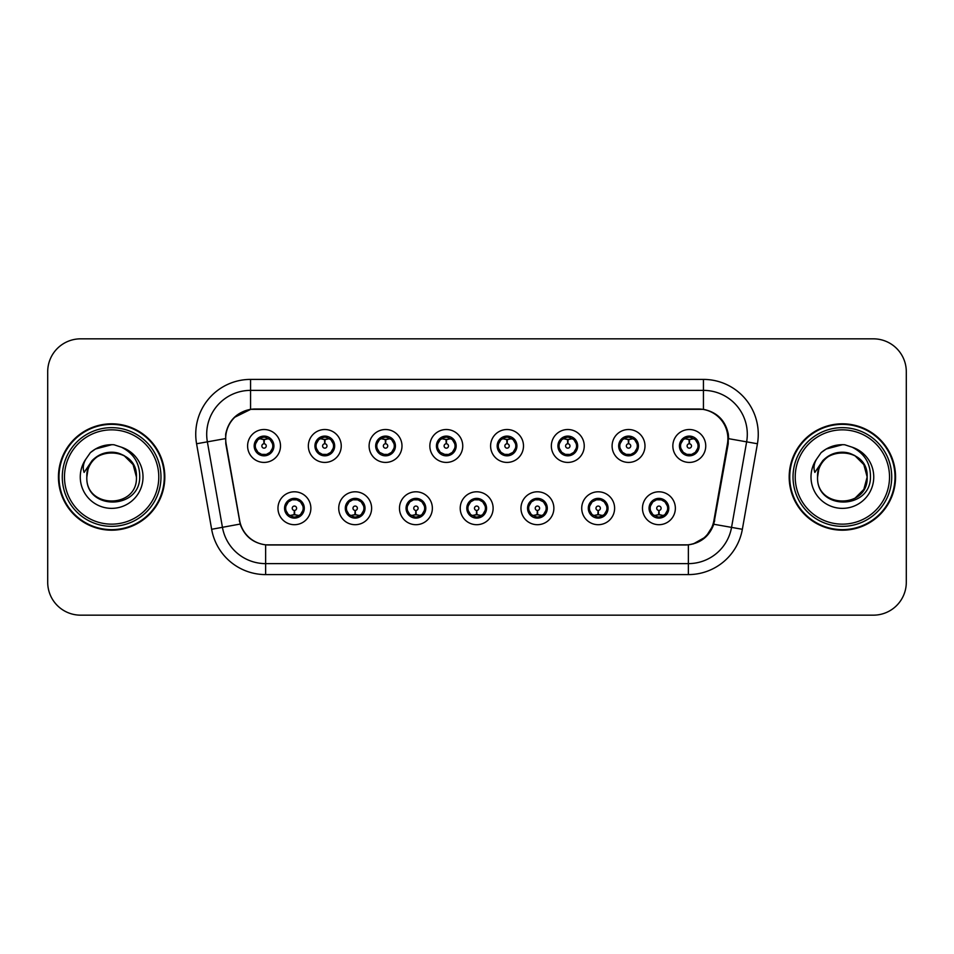 <?xml version="1.0" encoding="UTF-8"?>
<svg xmlns="http://www.w3.org/2000/svg" width="954" height="954" viewBox="0 0 954 954"><rect width="100%" height="100%" fill="white"/><g stroke="black" fill="none" stroke-linecap="round" stroke-linejoin="round"><path stroke-width="1.43" d="M371.619 508.255A16.445 16.445 0 0 1 355.174 524.7A16.445 16.445 0 0 1 338.73 508.255A16.445 16.445 0 0 1 355.174 491.799A16.445 16.445 0 0 1 371.619 508.255M345.3 508.255A9.874 9.874 0 0 0 355.174 518.117A9.874 9.874 0 0 0 365.036 508.255A9.874 9.874 0 0 0 355.174 498.382A9.874 9.874 0 0 0 345.3 508.255L349.128 514.611A8.777 8.777 0 0 1 349.128 501.887L345.396 508.255M432.365 508.255A16.445 16.445 0 0 1 415.92 524.7A16.445 16.445 0 0 1 399.476 508.255A16.445 16.445 0 0 1 415.92 491.799A16.445 16.445 0 0 1 432.365 508.255M406.058 508.255A9.874 9.874 0 0 0 415.92 518.117A9.874 9.874 0 0 0 425.794 508.255A9.874 9.874 0 0 0 415.92 498.382A9.874 9.874 0 0 0 406.058 508.255L409.886 514.611A8.777 8.777 0 0 1 409.886 501.887L406.142 508.255M493.123 508.255A16.445 16.445 0 0 1 476.666 524.7A16.445 16.445 0 0 1 460.222 508.255A16.445 16.445 0 0 1 476.666 491.799A16.445 16.445 0 0 1 493.123 508.255M466.804 508.255A9.874 9.874 0 0 0 476.666 518.117A9.874 9.874 0 0 0 486.54 508.255A9.874 9.874 0 0 0 476.666 498.382A9.874 9.874 0 0 0 466.804 508.255L470.632 514.611A8.777 8.777 0 0 1 470.632 501.887L466.888 508.255M553.869 508.255A16.445 16.445 0 0 1 537.424 524.7A16.445 16.445 0 0 1 520.967 508.255A16.445 16.445 0 0 1 537.424 491.799A16.445 16.445 0 0 1 553.869 508.255M527.55 508.255A9.874 9.874 0 0 0 537.424 518.117A9.874 9.874 0 0 0 547.286 508.255A9.874 9.874 0 0 0 537.424 498.382A9.874 9.874 0 0 0 527.55 508.255L531.378 514.611A8.777 8.777 0 0 1 531.378 501.887L527.645 508.255M614.614 508.255A16.445 16.445 0 0 1 598.17 524.7A16.445 16.445 0 0 1 581.725 508.255A16.445 16.445 0 0 1 598.17 491.799A16.445 16.445 0 0 1 614.614 508.255M588.296 508.255A9.874 9.874 0 0 0 598.17 518.117A9.874 9.874 0 0 0 608.044 508.255A9.874 9.874 0 0 0 598.17 498.382A9.874 9.874 0 0 0 588.296 508.255L592.124 514.611A8.777 8.777 0 0 1 592.124 501.887L588.391 508.255M675.36 508.255A16.445 16.445 0 0 1 658.916 524.7A16.445 16.445 0 0 1 642.471 508.255A16.445 16.445 0 0 1 658.916 491.799A16.445 16.445 0 0 1 675.36 508.255M649.054 508.255A9.874 9.874 0 0 0 658.916 518.117A9.874 9.874 0 0 0 668.79 508.255A9.874 9.874 0 0 0 658.916 498.382A9.874 9.874 0 0 0 649.054 508.255L652.882 514.611A8.777 8.777 0 0 1 652.882 501.887L649.137 508.255M310.873 508.255A16.445 16.445 0 0 1 294.428 524.7A16.445 16.445 0 0 1 277.972 508.255A16.445 16.445 0 0 1 294.428 491.799A16.445 16.445 0 0 1 310.873 508.255M284.554 508.255A9.874 9.874 0 0 0 294.428 518.117A9.874 9.874 0 0 0 304.29 508.255A9.874 9.874 0 0 0 294.428 498.382A9.874 9.874 0 0 0 284.554 508.255L288.382 514.611A8.777 8.777 0 0 1 288.382 501.887L284.65 508.255M341.246 445.971A16.445 16.445 0 0 1 324.801 462.416A16.445 16.445 0 0 1 308.345 445.971A16.445 16.445 0 0 1 324.801 429.515A16.445 16.445 0 0 1 341.246 445.971M314.927 445.971A9.874 9.874 0 0 0 324.801 455.833A9.874 9.874 0 0 0 334.663 445.971A9.874 9.874 0 0 0 324.801 436.097A9.874 9.874 0 0 0 314.927 445.971L318.755 452.327A8.777 8.777 0 0 1 318.767 439.591L315.023 445.983M401.992 445.971A16.445 16.445 0 0 1 385.547 462.416A16.445 16.445 0 0 1 369.103 445.971A16.445 16.445 0 0 1 385.547 429.515A16.445 16.445 0 0 1 401.992 445.971M375.673 445.971A9.874 9.874 0 0 0 385.547 455.833A9.874 9.874 0 0 0 395.421 445.971A9.874 9.874 0 0 0 385.547 436.097A9.874 9.874 0 0 0 375.673 445.971L379.513 452.327A8.777 8.777 0 0 1 379.525 439.591L375.769 445.983M462.75 445.971A16.445 16.445 0 0 1 446.293 462.416A16.445 16.445 0 0 1 429.849 445.971A16.445 16.445 0 0 1 446.293 429.515A16.445 16.445 0 0 1 462.75 445.971M436.431 445.971A9.874 9.874 0 0 0 446.293 455.833A9.874 9.874 0 0 0 456.167 445.971A9.874 9.874 0 0 0 446.293 436.097A9.874 9.874 0 0 0 436.431 445.971L440.259 452.327A8.777 8.777 0 0 1 440.271 439.591L436.515 445.983M523.496 445.971A16.445 16.445 0 0 1 507.051 462.416A16.445 16.445 0 0 1 490.594 445.971A16.445 16.445 0 0 1 507.051 429.515A16.445 16.445 0 0 1 523.496 445.971M497.177 445.971A9.874 9.874 0 0 0 507.051 455.833A9.874 9.874 0 0 0 516.913 445.971A9.874 9.874 0 0 0 507.051 436.097A9.874 9.874 0 0 0 497.177 445.971L501.005 452.327A8.777 8.777 0 0 1 501.017 439.591L497.272 445.983M584.242 445.971A16.445 16.445 0 0 1 567.797 462.416A16.445 16.445 0 0 1 551.34 445.971A16.445 16.445 0 0 1 567.797 429.515A16.445 16.445 0 0 1 584.242 445.971M557.923 445.971A9.874 9.874 0 0 0 567.797 455.833A9.874 9.874 0 0 0 577.659 445.971A9.874 9.874 0 0 0 567.797 436.097A9.874 9.874 0 0 0 557.923 445.971L561.751 452.327A8.777 8.777 0 0 1 561.763 439.591A8.777 8.777 0 0 0 559.02 445.971M644.987 445.971A16.445 16.445 0 0 1 628.543 462.416A16.445 16.445 0 0 1 612.098 445.971A16.445 16.445 0 0 1 628.543 429.515A16.445 16.445 0 0 1 644.987 445.971M618.669 445.971A9.874 9.874 0 0 0 628.543 455.833A9.874 9.874 0 0 0 638.417 445.971A9.874 9.874 0 0 0 628.543 436.097A9.874 9.874 0 0 0 618.669 445.971L622.509 452.327A8.777 8.777 0 0 1 622.521 439.591A8.777 8.777 0 0 0 619.766 445.971M705.745 445.971A16.445 16.445 0 0 1 689.289 462.416A16.445 16.445 0 0 1 672.844 445.971A16.445 16.445 0 0 1 689.289 429.515A16.445 16.445 0 0 1 705.745 445.971M679.427 445.971A9.874 9.874 0 0 0 689.289 455.833A9.874 9.874 0 0 0 699.163 445.971A9.874 9.874 0 0 0 689.289 436.097A9.874 9.874 0 0 0 679.427 445.971L683.255 452.327A8.777 8.777 0 0 1 683.267 439.591L679.51 445.983M280.5 445.971A16.445 16.445 0 0 1 264.055 462.416A16.445 16.445 0 0 1 247.599 445.971A16.445 16.445 0 0 1 264.055 429.515A16.445 16.445 0 0 1 280.5 445.971M254.181 445.971A9.874 9.874 0 0 0 264.055 455.833A9.874 9.874 0 0 0 273.917 445.971A9.874 9.874 0 0 0 264.055 436.097A9.874 9.874 0 0 0 254.181 445.971L258.009 452.327A8.777 8.777 0 0 1 258.021 439.591L254.277 445.983M226.122 443.765A29.61 29.61 0 0 1 255.278 409.016L698.28 409.016A29.61 29.61 0 0 1 727.437 443.765L713.902 520.526A29.61 29.61 0 0 1 684.745 544.984L268.813 544.984A29.61 29.61 0 0 1 239.657 520.526L226.122 443.765M58.444 477A53.185 53.185 0 0 0 111.63 530.185A53.185 53.185 0 0 0 164.815 477A53.185 53.185 0 0 0 111.63 423.814A53.185 53.185 0 0 0 58.444 477M789.185 477A53.185 53.185 0 0 0 842.37 530.185A53.185 53.185 0 0 0 895.556 477A53.185 53.185 0 0 0 842.37 423.814A53.185 53.185 0 0 0 789.185 477M225.669 434.237C228.507 420.511 236.807 412.223 250.556 409.338L703.444 409.338C717.169 412.2 725.469 420.499 728.331 434.237L728.212 443.765L713.771 524.247C709.442 536.172 700.963 543.041 688.359 544.853L265.641 544.853C253.06 543.064 244.594 536.196 240.229 524.247L225.788 443.765L225.669 434.237M234.195 417.506L250.795 409.302M196.572 443.753A54.831 54.831 0 0 1 250.556 379.406L703.444 379.406A54.831 54.831 0 0 1 757.428 443.753L742.355 529.291A54.831 54.831 0 0 1 688.359 574.594L265.641 574.594A54.831 54.831 0 0 1 211.645 529.291L196.572 443.753L207.364 441.845A43.86 43.86 0 0 1 250.556 390.377L703.444 390.377A43.86 43.86 0 0 1 746.636 441.845L731.551 527.383A43.86 43.86 0 0 1 688.359 563.623L265.641 563.623A43.86 43.86 0 0 1 222.449 527.383L207.364 441.845A43.86 43.86 0 0 1 206.696 434.237M703.444 379.406L703.444 409.338C717.169 412.2 725.469 420.499 728.331 434.237L728.653 438.685L757.428 443.753M268.479 544.984L265.641 544.853L265.641 574.594M688.359 574.594L688.359 544.853L685.521 544.984M713.711 524.426L705.984 536.768L693.26 543.947M714.677 520.526L714.498 521.456M211.645 529.291L240.169 524.056M239.502 521.456L239.323 520.526M207.364 441.845L225.347 438.625M906.3 371.726A32.901 32.901 0 0 0 873.399 338.837L80.601 338.837A32.901 32.901 0 0 0 47.7 371.726L47.7 582.274A32.901 32.901 0 0 0 80.601 615.163L873.399 615.163A32.901 32.901 0 0 0 906.3 582.274L906.3 371.726L906.3 582.274M47.7 371.726L47.7 582.274M873.399 338.837L80.601 338.837M80.601 615.163L873.399 615.163M263.042 439.269L263.757 439.4L263.96 443.777A2.194 2.194 180 0 0 261.861 446.019A2.194 2.194 180 0 0 264.055 448.165A2.194 2.194 180 0 0 266.238 446.019A2.194 2.194 180 0 0 264.151 443.777L264.341 439.389L265.057 439.269M268.813 438.601L264.33 439.615M272.82 445.971A8.777 8.777 0 0 1 270.089 452.327L273.822 445.971L270.089 439.603A8.777 8.777 0 0 1 272.82 445.971M264.437 437.206L266.285 437.481A8.777 8.777 0 0 1 266.357 437.504L266.81 436.491M260.394 437.993L263.662 437.206L263.626 436.383M265.749 436.24L264.973 437.242L270.089 439.603C273.691 443.848 273.703 448.094 270.089 452.327L266.357 454.438L266.81 455.44M265.749 455.69L265.284 454.653L266.357 454.438M265.284 454.653L265.462 455.738L265.284 454.653M266.393 454.426L261.479 454.354M262.35 455.69L263.125 454.688L261.742 454.438L261.289 455.44M262.35 436.24L262.815 437.278L258.009 439.603C254.408 443.837 254.408 448.082 258.009 452.327L261.742 454.438M262.815 437.278L262.636 436.205L262.815 437.278M263.769 439.615L259.285 438.601M295.43 514.957L294.714 514.826L294.524 510.438A2.194 2.194 -0 0 0 296.611 508.196A2.194 2.194 -0 0 0 294.428 506.061A2.194 2.194 -0 0 0 292.234 508.196A2.194 2.194 -0 0 0 294.333 510.438L294.142 514.826L293.415 514.957M289.658 515.613L294.142 514.611M296.122 517.974L295.657 516.937L300.462 514.611C304.076 510.378 304.076 506.133 300.462 501.887A8.777 8.777 0 0 1 300.45 514.623L304.207 508.232L300.462 501.887L296.73 499.789L297.183 498.775M294.047 517.008L292.186 516.734A8.777 8.777 0 0 1 292.115 516.71L291.674 517.724M298.077 516.221L294.81 517.02L294.846 517.831M292.723 517.974L293.498 516.973L288.382 514.611C284.781 510.366 284.781 506.121 288.382 501.887L292.115 499.789L296.992 499.86M292.723 498.525L293.188 499.562L292.115 499.789L291.674 498.775M293.188 499.562L293.009 498.489L293.188 499.562M296.122 498.525L295.346 499.526M296.73 499.789L295.358 499.526M295.358 516.973L295.835 518.022L295.346 516.973M294.703 514.611L299.186 515.613M323.788 439.269L324.515 439.4L324.706 443.777A2.194 2.194 180 0 0 322.607 446.019A2.194 2.194 180 0 0 324.801 448.165A2.194 2.194 180 0 0 326.983 446.019A2.194 2.194 180 0 0 324.897 443.777L325.087 439.389L325.803 439.269M329.571 438.601L325.075 439.615M333.566 445.971A8.777 8.777 0 0 1 330.835 452.327L334.58 445.971L330.835 439.603A8.777 8.777 0 0 1 333.566 445.971M325.183 437.206L327.031 437.481A8.777 8.777 0 0 1 327.103 437.504L327.556 436.491M321.14 437.993L324.42 437.206L324.384 436.383M326.495 436.24L325.731 437.242L326.208 436.205L325.731 437.242L330.835 439.603C334.449 443.848 334.449 448.094 330.835 452.327L327.103 454.438L327.556 455.44M326.495 455.69L326.029 454.653L327.103 454.438M326.029 454.653L326.208 455.738L326.029 454.653M327.139 454.426L322.237 454.354M323.096 455.69L323.871 454.688L322.5 454.438L322.047 455.44M323.096 436.24L323.561 437.278L318.755 439.603C315.154 443.837 315.154 448.082 318.755 452.327L322.5 454.438M323.561 437.278L323.382 436.205L323.561 437.278M324.515 439.615A6.356 6.356 0 0 1 324.527 439.615L320.031 438.601M384.534 439.269L385.261 439.4L385.452 443.777A2.194 2.194 180 0 0 383.353 446.019A2.194 2.194 180 0 0 385.547 448.165A2.194 2.194 180 0 0 387.741 446.019A2.194 2.194 180 0 0 385.643 443.777L385.833 439.389L386.561 439.269M390.317 438.601L385.821 439.615M394.324 445.971A8.777 8.777 0 0 1 391.593 452.327L395.326 445.971L391.593 439.603A8.777 8.777 0 0 1 394.324 445.971M385.929 437.206L387.789 437.481A8.777 8.777 0 0 1 387.849 437.504L388.302 436.491M381.886 437.993L385.166 437.206L385.13 436.383M387.241 436.24L386.477 437.242L391.593 439.603C395.194 443.848 395.194 448.094 391.593 452.327L387.849 454.438L388.302 455.44M387.241 455.69L386.787 454.653L387.849 454.438M386.787 454.653L386.966 455.738L386.787 454.653M387.884 454.426L382.983 454.354M383.854 455.69L384.617 454.688L384.128 455.738M383.854 436.24L384.319 437.278L379.513 439.603C375.9 443.837 375.9 448.082 379.513 452.327L384.617 454.688L384.14 455.738M384.14 436.205L384.319 437.278L384.128 436.205M385.273 439.615L380.777 438.601M445.291 439.269L446.007 439.4L446.198 443.777A2.194 2.194 180 0 0 444.111 446.019A2.194 2.194 180 0 0 446.293 448.165A2.194 2.194 180 0 0 448.487 446.019A2.194 2.194 180 0 0 446.389 443.777L446.579 439.389L447.307 439.269M451.063 438.601L446.579 439.615M455.07 445.971A8.777 8.777 0 0 1 452.339 452.327L456.072 445.971L452.339 439.603A8.777 8.777 0 0 1 455.07 445.971M446.675 437.206L448.535 437.481A8.777 8.777 0 0 1 448.607 437.504L449.048 436.491M442.644 437.993L445.912 437.206L445.876 436.383M447.998 436.24L447.223 437.242L452.339 439.603C455.94 443.848 455.94 448.094 452.339 452.327L448.607 454.438L449.048 455.44M447.998 455.69L447.533 454.653L448.607 454.438M447.533 454.653L447.712 455.738L447.533 454.653M448.642 454.426L443.729 454.354M444.6 455.69L445.375 454.688M444.6 436.24L445.065 437.278L440.259 439.603C436.646 443.837 436.646 448.082 440.259 452.327L445.363 454.688M445.363 437.242L444.886 436.205L445.375 437.242M446.019 439.615L441.535 438.601M506.037 439.269L506.753 439.4L506.956 443.777A2.194 2.194 180 0 0 504.857 446.019A2.194 2.194 180 0 0 507.051 448.165A2.194 2.194 180 0 0 509.233 446.019A2.194 2.194 180 0 0 507.146 443.777L507.337 439.389L508.053 439.269M511.809 438.601L507.325 439.615M515.816 445.971A8.777 8.777 0 0 1 513.085 452.327L516.829 445.971L513.085 439.603A8.777 8.777 0 0 1 515.816 445.971M507.433 437.206L509.281 437.481A8.777 8.777 0 0 1 509.353 437.504L509.806 436.491M503.39 437.993L506.657 437.206L506.622 436.383M508.744 436.24L507.981 437.242L508.458 436.205M508.744 455.69L508.279 454.653L513.085 452.327C516.698 448.094 516.698 443.848 513.085 439.603L507.981 437.242M507.981 454.688L508.458 455.738M509.388 454.426L504.475 454.354M505.346 455.69L506.121 454.688L504.738 454.438L504.284 455.44M505.346 436.24L505.811 437.278L501.005 439.603C497.404 443.837 497.404 448.082 501.005 452.327L504.738 454.438M505.811 437.278L505.632 436.205L505.811 437.278M506.765 439.615L502.281 438.601M356.188 514.957L355.46 514.826L355.27 510.438A2.194 2.194 -0 0 0 357.368 508.196A2.194 2.194 -0 0 0 355.174 506.061A2.194 2.194 -0 0 0 352.98 508.196A2.194 2.194 -0 0 0 355.079 510.438L354.888 514.826L354.161 514.957M350.404 515.613L354.9 514.611M356.868 517.974L356.402 516.937L361.208 514.611C364.822 510.378 364.822 506.133 361.208 501.887A8.777 8.777 0 0 1 361.196 514.623L364.953 508.232L361.208 501.887L357.476 499.789L357.929 498.775M354.793 517.008L352.932 516.734A8.777 8.777 0 0 1 352.873 516.71L352.42 517.724M358.835 516.221L355.556 517.02L355.592 517.831M353.481 517.974L354.244 516.973L349.128 514.611C345.527 510.366 345.527 506.121 349.128 501.887L352.873 499.789L357.738 499.86M353.481 498.525L353.934 499.562L352.873 499.789L352.42 498.775M353.934 499.562L353.755 498.489L353.934 499.562M356.868 498.525L356.104 499.526L356.593 498.489M357.476 499.789L356.104 499.526L356.581 498.489M356.581 518.022L356.402 516.937L356.593 518.022M355.448 514.611L359.944 515.613M416.934 514.957L416.206 514.826L416.016 510.438A2.194 2.194 -0 0 0 418.114 508.196A2.194 2.194 -0 0 0 415.92 506.061A2.194 2.194 -0 0 0 413.738 508.196A2.194 2.194 -0 0 0 415.825 510.438L415.634 514.826L414.918 514.957M411.15 515.613L415.646 514.611M417.625 517.974L417.16 516.937L421.966 514.611C425.567 510.378 425.567 506.133 421.966 501.887A8.777 8.777 0 0 1 421.954 514.623L425.699 508.232L421.966 501.887L418.222 499.789L418.675 498.775M415.539 517.008L413.69 516.734A8.777 8.777 0 0 1 413.619 516.71L413.165 517.724M419.581 516.221L416.302 517.02L416.338 517.831M414.227 517.974L414.99 516.973L414.513 518.022L414.99 516.973L409.886 514.611C406.273 510.366 406.273 506.121 409.886 501.887L413.619 499.789L413.165 498.775M414.227 498.525L414.692 499.562L413.619 499.789M414.692 499.562L414.513 498.489L414.692 499.562M413.583 499.801L418.484 499.86M417.625 498.525L416.85 499.526L418.222 499.789M417.16 516.937L417.339 518.022L417.16 516.937M416.194 514.611L420.69 515.613M477.68 514.957L476.952 514.826L476.761 510.438A2.194 2.194 -0 0 0 478.86 508.196A2.194 2.194 -0 0 0 476.666 506.061A2.194 2.194 -0 0 0 474.484 508.196A2.194 2.194 -0 0 0 476.571 510.438L476.38 514.826L475.664 514.957M471.908 515.613L476.392 514.611M478.371 517.974L477.906 516.937L482.712 514.611C486.313 510.378 486.313 506.133 482.712 501.887A8.777 8.777 0 0 1 482.7 514.623L486.445 508.232L482.712 501.887L478.98 499.789L479.433 498.775M476.284 517.008L474.436 516.734A8.777 8.777 0 0 1 474.365 516.71L473.911 517.724M480.327 516.221L477.06 517.02L477.083 517.831M474.973 517.974L475.748 516.973L470.632 514.611C467.019 510.366 467.019 506.121 470.632 501.887L474.365 499.789L473.911 498.775M474.973 498.525L475.438 499.562L474.365 499.789M475.438 499.562L475.259 498.489L475.438 499.562M474.329 499.801L479.242 499.86M478.371 498.525L477.596 499.526L478.98 499.789M477.906 516.937L478.085 518.022L477.906 516.937M476.952 514.611L481.436 515.613M164.267 477A52.637 52.637 0 0 0 111.63 424.363A52.637 52.637 0 0 0 58.993 477A52.637 52.637 0 0 0 111.63 529.637A52.637 52.637 0 0 0 164.267 477M160.976 477A49.346 49.346 0 0 0 111.63 427.654A49.346 49.346 0 0 0 62.284 477A49.346 49.346 0 0 0 111.63 526.346A49.346 49.346 0 0 0 160.976 477M158.781 477A47.151 47.151 0 0 0 111.63 429.849A47.151 47.151 0 0 0 64.478 477A47.151 47.151 0 0 0 111.63 524.151A47.151 47.151 0 0 0 158.781 477M87.983 469.547L86.814 477C85.455 510.676 139.916 510.056 139.725 477C139.833 463.322 133.727 453.388 121.42 447.199L114.015 444.767C105.071 444.23 97.189 446.866 90.38 452.637L85.908 459.053C83.177 463.644 82.581 468.104 84.107 472.433L92.097 460.591C99.538 453.15 108.386 450.693 118.654 453.233A24.792 24.792 0 0 0 87.983 469.547L86.838 477C85.323 445.017 137.936 445.017 136.422 477C137.936 508.983 85.323 508.983 86.838 477L87.983 469.547L86.838 477C85.323 508.983 137.936 508.983 136.422 477C137.936 508.983 85.323 508.983 86.838 477C85.323 508.983 137.936 508.983 136.422 477L133.095 464.61L124.02 455.535L118.654 453.233L124.02 455.535L133.095 464.61L136.422 477L133.095 464.61L124.02 455.535L118.654 453.233L124.02 455.535L133.095 464.61L136.422 477L133.095 464.61L124.02 455.535L118.654 453.233L124.02 455.535L133.095 464.61L136.422 477L133.095 464.61L124.02 455.535L118.654 453.233L124.02 455.535L133.095 464.61L136.422 477C135.647 465.087 129.72 457.169 118.654 453.233L118.666 453.233M90.439 452.59L95.472 449L111.88 444.671L95.472 449L90.439 452.59L95.472 449L111.88 444.671L95.472 449L90.439 452.59L95.472 449L111.88 444.671L95.472 449L90.439 452.59L95.472 449L111.88 444.671L95.472 449L90.439 452.59L95.472 449L111.88 444.671L95.472 449L90.439 452.59L95.472 449L111.88 444.671M895.007 477A52.637 52.637 0 0 0 842.37 424.363A52.637 52.637 0 0 0 789.733 477A52.637 52.637 0 0 0 842.37 529.637A52.637 52.637 0 0 0 895.007 477M891.716 477A49.346 49.346 0 0 0 842.37 427.654A49.346 49.346 0 0 0 793.024 477A49.346 49.346 0 0 0 842.37 526.346A49.346 49.346 0 0 0 891.716 477M889.522 477A47.151 47.151 0 0 0 842.37 429.849A47.151 47.151 0 0 0 795.219 477A47.151 47.151 0 0 0 842.37 524.151A47.151 47.151 0 0 0 889.522 477M818.735 469.547L817.554 477C816.195 510.676 870.656 510.056 870.465 477C870.573 463.322 864.479 453.388 852.16 447.199L844.755 444.767C835.811 444.23 827.941 446.866 821.12 452.637L816.648 459.053C813.917 463.644 813.321 468.104 814.859 472.433L822.837 460.591C830.278 453.15 839.126 450.693 849.394 453.233A24.792 24.792 0 0 0 818.735 469.547L817.578 477C816.064 445.017 868.677 445.017 867.162 477L863.835 489.39L854.76 498.465M867.162 477C868.677 508.983 816.064 508.983 817.578 477C816.064 508.983 868.677 508.983 867.162 477C868.677 508.983 816.064 508.983 817.578 477C816.064 508.983 868.677 508.983 867.162 477L863.835 464.61L854.76 455.535L849.394 453.233L854.76 455.535L849.394 453.233L854.76 455.535L863.835 464.61L867.162 477L863.835 464.61L854.76 455.535L849.394 453.233L854.76 455.535L863.835 464.61L867.162 477L863.835 464.61L854.76 455.535L849.394 453.233L854.76 455.535L863.835 464.61L867.162 477L863.835 464.61L854.76 455.535L849.394 453.233C860.472 457.169 866.387 465.087 867.162 477M821.179 452.59L826.212 449L842.62 444.671L826.212 449L821.179 452.59L826.212 449L842.62 444.671L826.212 449L821.179 452.59L826.212 449L842.62 444.671L826.212 449L821.179 452.59L826.212 449L842.62 444.671L826.212 449L821.179 452.59L826.212 449L842.62 444.671L826.212 449L821.179 452.59L826.212 449L842.62 444.671M566.783 439.269L567.511 439.4L567.702 443.777A2.194 2.194 180 0 0 565.603 446.019A2.194 2.194 180 0 0 567.797 448.165A2.194 2.194 180 0 0 569.979 446.019A2.194 2.194 180 0 0 567.892 443.777L568.083 439.389L568.799 439.269M572.567 438.601L568.071 439.615M576.562 445.971A8.777 8.777 0 0 1 573.831 452.327L577.575 445.971L573.831 439.603A8.777 8.777 0 0 1 576.562 445.971M568.179 437.206L570.027 437.481A8.777 8.777 0 0 1 570.098 437.504L570.552 436.491M564.136 437.993L567.415 437.206L567.38 436.383M569.49 436.24L568.727 437.242L569.204 436.205L568.727 437.242L573.831 439.603C577.444 443.848 577.444 448.094 573.831 452.327L570.098 454.438L570.552 455.44M569.49 455.69L569.025 454.653L570.098 454.438M569.025 454.653L569.204 455.738L569.025 454.653M570.134 454.426L565.233 454.354M566.092 455.69L566.867 454.688L565.495 454.438L565.042 455.44M566.092 436.24L566.557 437.278L561.751 439.603C558.15 443.837 558.15 448.082 561.751 452.327L565.495 454.438M566.557 437.278L566.378 436.205L566.557 437.278M561.751 439.603L558.018 445.983M567.523 439.615L563.027 438.601M627.529 439.269L628.257 439.4L628.447 443.777A2.194 2.194 180 0 0 626.349 446.019A2.194 2.194 180 0 0 628.543 448.165A2.194 2.194 180 0 0 630.737 446.019A2.194 2.194 180 0 0 628.638 443.777L628.829 439.389L629.557 439.269M633.313 438.601L628.817 439.615M637.32 445.971A8.777 8.777 0 0 1 634.589 452.327L638.321 445.971L634.589 439.603A8.777 8.777 0 0 1 637.32 445.971M628.924 437.206L630.785 437.481A8.777 8.777 0 0 1 630.844 437.504L631.298 436.491M624.882 437.993L628.161 437.206L628.126 436.383M630.236 436.24L629.473 437.242L634.589 439.603C638.19 443.848 638.19 448.094 634.589 452.327L630.844 454.438L631.298 455.44M630.236 455.69L629.783 454.653L630.844 454.438M629.783 454.653L629.962 455.738L629.783 454.653M630.88 454.426L625.979 454.354M626.85 455.69L627.613 454.688L627.124 455.738L627.613 454.688L626.241 454.438L625.788 455.44M626.85 436.24L627.315 437.278L622.509 439.603C618.896 443.837 618.896 448.082 622.509 452.327L626.241 454.438M627.315 437.278L627.124 436.205L627.315 437.278M622.509 439.603L618.764 445.983M628.269 439.615L623.773 438.601M688.287 439.269L689.003 439.4L689.193 443.777A2.194 2.194 180 0 0 687.107 446.019A2.194 2.194 180 0 0 689.289 448.165A2.194 2.194 180 0 0 691.483 446.019A2.194 2.194 180 0 0 689.384 443.777L689.575 439.389L690.302 439.269M694.059 438.601L689.575 439.615M698.066 445.971A8.777 8.777 0 0 1 695.335 452.327L699.067 445.971L695.335 439.603A8.777 8.777 0 0 1 698.066 445.971M689.67 437.206L691.531 437.481A8.777 8.777 0 0 1 691.602 437.504L692.044 436.491M685.64 437.993L688.907 437.206L688.871 436.383M690.994 436.24L690.219 437.242L695.335 439.603C698.936 443.848 698.936 448.094 695.335 452.327L691.602 454.438L692.044 455.44M690.994 455.69L690.529 454.653L691.602 454.438M690.529 454.653L690.708 455.738L690.529 454.653M691.638 454.426L686.725 454.354M687.596 455.69L688.371 454.688L686.987 454.438L686.534 455.44M687.596 436.24L688.061 437.278L683.255 439.603C679.642 443.837 679.642 448.082 683.255 452.327L686.987 454.438M688.061 437.278L687.882 436.205L688.061 437.278M689.015 439.615L684.531 438.601M538.426 514.957L537.71 514.826L537.519 510.438A2.194 2.194 -0 0 0 539.606 508.196A2.194 2.194 -0 0 0 537.424 506.061A2.194 2.194 -0 0 0 535.23 508.196A2.194 2.194 -0 0 0 537.329 510.438L537.138 514.826L536.41 514.957M532.654 515.613L537.138 514.611M539.117 498.525L538.652 499.562L543.458 501.887C547.071 506.133 547.071 510.378 543.458 514.611L547.202 508.232L543.458 501.887A8.777 8.777 0 0 1 543.446 514.623A8.777 8.777 0 0 0 546.189 508.255M537.042 517.008L535.182 516.734A8.777 8.777 0 0 1 535.111 516.71L534.669 517.724M541.073 516.221L537.806 517.02L537.841 517.831M535.719 517.974L536.494 516.973L531.378 514.611C527.777 510.366 527.777 506.121 531.378 501.887L535.111 499.789L534.669 498.775M535.719 498.525L536.184 499.562L535.111 499.789M536.184 499.562L536.005 498.489L536.184 499.562M535.075 499.801L539.988 499.86M538.652 499.562L538.831 498.489L538.652 499.562M539.117 517.974L538.652 516.937L543.458 514.611M538.652 516.937L538.831 518.022L538.652 516.937M537.698 514.611L542.182 515.613M599.184 514.957L598.456 514.826L598.265 510.438A2.194 2.194 -0 0 0 600.364 508.196A2.194 2.194 -0 0 0 598.17 506.061A2.194 2.194 -0 0 0 595.976 508.196A2.194 2.194 -0 0 0 598.075 510.438L597.884 514.826L597.156 514.957M593.4 515.613L597.896 514.611M599.863 517.974L599.398 516.937L604.204 514.611C607.817 510.378 607.817 506.133 604.204 501.887A8.777 8.777 0 0 1 604.192 514.623L607.948 508.232L604.204 501.887L600.471 499.789L600.925 498.775M597.788 517.008L595.928 516.734A8.777 8.777 0 0 1 595.868 516.71L595.415 517.724M601.831 516.221L598.552 517.02L598.587 517.831M596.477 517.974L597.228 516.973L596.751 518.022M596.477 498.525L596.93 499.562L592.124 501.887C588.523 506.121 588.523 510.366 592.124 514.611L597.228 516.973M597.228 499.526L596.751 498.489M595.833 499.801L600.734 499.86M599.863 498.525L599.1 499.526L599.589 498.489L599.1 499.526L600.471 499.789M599.398 516.937L599.589 518.022L599.398 516.937M598.444 514.611L602.94 515.613M659.929 514.957L659.202 514.826L659.011 510.438A2.194 2.194 -0 0 0 661.11 508.196A2.194 2.194 -0 0 0 658.916 506.061A2.194 2.194 -0 0 0 656.734 508.196A2.194 2.194 -0 0 0 658.82 510.438L658.63 514.826L657.914 514.957M654.146 515.613L658.642 514.611M660.621 517.974L660.156 516.937L664.962 514.611C668.563 510.378 668.563 506.133 664.962 501.887A8.777 8.777 0 0 1 664.95 514.623L668.694 508.232L664.962 501.887L661.217 499.789L661.671 498.775M658.534 517.008L656.686 516.734A8.777 8.777 0 0 1 656.614 516.71L656.161 517.724M662.577 516.221L659.297 517.02L659.333 517.831M657.223 517.974L657.986 516.973L657.509 518.022L657.986 516.973L652.882 514.611C649.269 510.366 649.269 506.121 652.882 501.887L656.614 499.789L661.48 499.86M657.223 498.525L657.688 499.562L656.614 499.789L656.161 498.775M657.688 499.562L657.509 498.489L657.688 499.562M660.621 498.525L659.846 499.526L661.217 499.789M660.156 516.937L660.335 518.022L660.156 516.937M659.19 514.611L663.686 515.613M713.771 524.247L742.355 529.291M250.556 379.406L250.556 409.338M255.278 445.971A8.777 8.777 0 0 1 258.021 439.591M261.742 437.504L261.289 436.491M303.193 508.255A8.777 8.777 0 0 1 300.45 514.623M296.73 516.71L297.183 517.724M316.024 445.971A8.777 8.777 0 0 1 318.767 439.591M322.5 437.504L322.047 436.491M376.77 445.971A8.777 8.777 0 0 1 379.525 439.591M383.246 437.504L382.792 436.491M383.246 454.438L382.792 455.44M437.528 445.971A8.777 8.777 0 0 1 440.271 439.591M443.992 437.504L443.538 436.491M443.992 454.438L443.538 455.44M498.274 445.971A8.777 8.777 0 0 1 501.017 439.591M509.353 454.438L509.806 455.44M504.738 437.504L504.284 436.491M363.951 508.255A8.777 8.777 0 0 1 361.196 514.623M357.476 516.71L357.929 517.724M424.697 508.255A8.777 8.777 0 0 1 421.954 514.623M418.222 516.71L418.675 517.724M485.443 508.255A8.777 8.777 0 0 1 482.7 514.623M478.98 516.71L479.433 517.724M85.908 459.053A31.363 31.363 0 0 0 111.63 508.363A31.363 31.363 0 0 0 121.42 447.199M816.648 459.053A31.363 31.363 0 0 0 842.37 508.363A31.363 31.363 0 0 0 852.16 447.199M565.495 437.504L565.042 436.491M626.241 437.504L625.788 436.491M680.524 445.971A8.777 8.777 0 0 1 683.267 439.591M686.987 437.504L686.534 436.491M539.726 516.71L540.179 517.724M539.726 499.789L540.179 498.775M606.947 508.255A8.777 8.777 0 0 1 604.192 514.623M595.868 499.789L595.415 498.775M600.471 516.71L600.925 517.724M667.693 508.255A8.777 8.777 0 0 1 664.95 514.623M661.217 516.71L661.671 517.724M508.446 436.205L507.969 437.242M507.969 454.688L508.446 455.738M596.763 518.022L597.24 516.973M597.24 499.526L596.763 498.489"/></g></svg>

